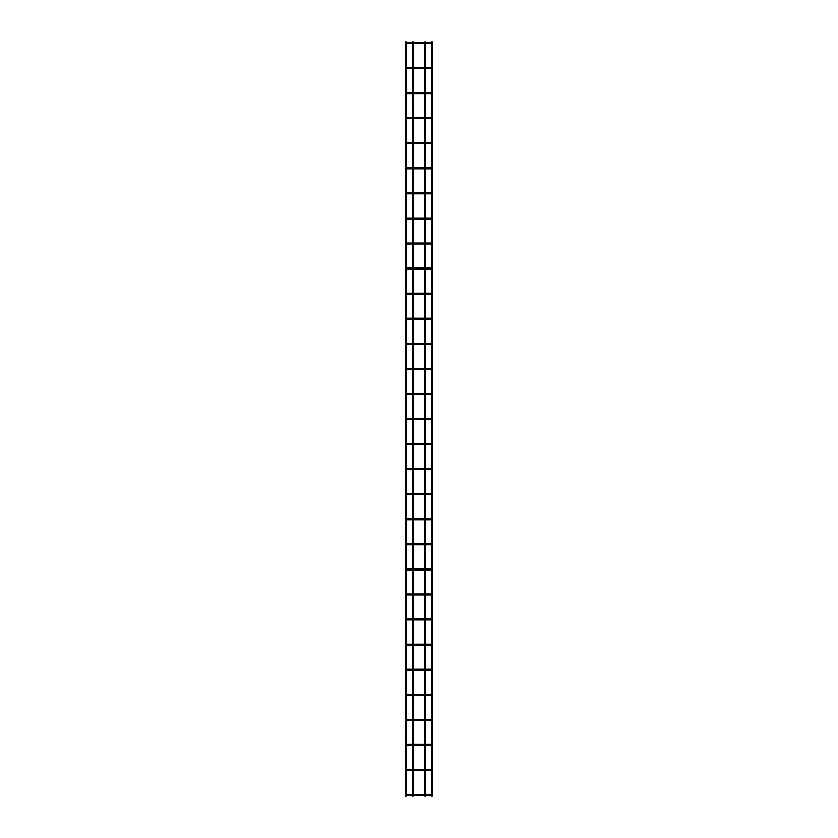 <?xml version="1.0" encoding="UTF-8"?>
<svg xmlns="http://www.w3.org/2000/svg" width="838" height="838" viewBox="0 0 838 838"><rect width="100%" height="100%" fill="white"/><g stroke="black" fill="none" stroke-linecap="round" stroke-linejoin="round"><path stroke-width="1.26" d="M406.472 794.518L431.528 794.518M431.528 795.472L406.472 795.472M406.472 41.9L405.519 41.9L405.519 796.1L406.472 796.1L406.472 41.9M413.207 42.529L413.207 41.9L412.254 41.9L412.254 42.529M413.207 43.482L413.207 67.595M413.207 68.548L413.207 92.662M413.207 93.615L413.207 117.729M413.207 118.682L413.207 142.795M413.207 143.748L413.207 167.862M413.207 168.815L413.207 192.929M413.207 193.882L413.207 217.995M413.207 218.948L413.207 243.062M413.207 244.015L413.207 268.129M413.207 269.082L413.207 293.195M413.207 294.148L413.207 318.262M413.207 319.215L413.207 343.329M413.207 344.282L413.207 368.395M413.207 369.349L413.207 393.462M413.207 394.405L413.207 418.529M413.207 419.471L413.207 443.595M413.207 444.538L413.207 468.651M413.207 469.605L413.207 493.718M413.207 494.671L413.207 518.785M413.207 519.738L413.207 543.852M413.207 544.805L413.207 568.918M413.207 569.871L413.207 593.985M413.207 594.938L413.207 619.052M413.207 620.005L413.207 644.118M413.207 645.071L413.207 669.185M413.207 670.138L413.207 694.252M413.207 695.205L413.207 719.318M413.207 720.271L413.207 744.385M413.207 745.338L413.207 769.452M413.207 770.405L413.207 794.518M413.207 795.472L413.207 796.1L412.254 796.1L412.254 795.472M431.528 41.9L432.481 41.9L432.481 796.1L431.528 796.1L431.528 41.9M432.01 769.452L432.01 770.405M406.472 769.452L431.528 769.452M431.528 770.405L406.472 770.405M432.01 744.385L432.01 745.338M406.472 744.385L431.528 744.385M431.528 745.338L406.472 745.338M432.01 719.318L432.01 720.271M406.472 719.318L431.528 719.318M431.528 720.271L406.472 720.271M432.01 694.252L432.01 695.205M406.472 694.252L431.528 694.252M431.528 695.205L406.472 695.205M432.01 669.185L432.01 670.138M406.472 669.185L431.528 669.185M431.528 670.138L406.472 670.138M432.01 644.118L432.01 645.071M406.472 644.118L431.528 644.118M431.528 645.071L406.472 645.071M432.01 619.052L432.01 620.005M406.472 619.052L431.528 619.052M431.528 620.005L406.472 620.005M432.01 593.985L432.01 594.938M406.472 593.985L431.528 593.985M431.528 594.938L406.472 594.938M432.01 568.918L432.01 569.871M406.472 568.918L431.528 568.918M431.528 569.871L406.472 569.871M432.01 543.852L432.01 544.805M406.472 543.852L431.528 543.852M431.528 544.805L406.472 544.805M432.01 518.785L432.01 519.738M406.472 518.785L431.528 518.785M431.528 519.738L406.472 519.738M432.01 493.718L432.01 494.671M406.472 493.718L431.528 493.718M431.528 494.671L406.472 494.671M432.01 468.651L432.01 469.605M406.472 468.651L431.528 468.651M431.528 469.605L406.472 469.605M432.01 443.595L432.01 444.538M406.472 443.595L431.528 443.595M431.528 444.538L406.472 444.538M432.01 418.529L432.01 419.471M406.472 418.529L431.528 418.529M431.528 419.471L406.472 419.471M432.01 393.462L432.01 394.405M406.472 393.462L431.528 393.462M431.528 394.405L406.472 394.405M432.01 368.395L432.01 369.349M406.472 368.395L431.528 368.395M431.528 369.349L406.472 369.349M432.01 343.329L432.01 344.282M406.472 343.329L431.528 343.329M431.528 344.282L406.472 344.282M432.01 318.262L432.01 319.215M406.472 318.262L431.528 318.262M431.528 319.215L406.472 319.215M432.01 293.195L432.01 294.148M406.472 293.195L431.528 293.195M431.528 294.148L406.472 294.148M432.01 268.129L432.01 269.082M406.472 268.129L431.528 268.129M431.528 269.082L406.472 269.082M432.01 243.062L432.01 244.015M406.472 243.062L431.528 243.062M431.528 244.015L406.472 244.015M432.01 217.995L432.01 218.948M406.472 217.995L431.528 217.995M431.528 218.948L406.472 218.948M432.01 192.929L432.01 193.882M406.472 192.929L431.528 192.929M431.528 193.882L406.472 193.882M432.01 167.862L432.01 168.815M406.472 167.862L431.528 167.862M431.528 168.815L406.472 168.815M432.01 142.795L432.01 143.748M406.472 142.795L431.528 142.795M431.528 143.748L406.472 143.748M432.01 117.729L432.01 118.682M406.472 117.729L431.528 117.729M431.528 118.682L406.472 118.682M432.01 92.662L432.01 93.615M406.472 92.662L431.528 92.662M431.528 93.615L406.472 93.615M432.01 67.595L432.01 68.548M406.472 67.595L431.528 67.595M431.528 68.548L406.472 68.548M406.472 42.529L431.528 42.529M431.528 43.482L406.472 43.482M425.746 42.529L425.746 41.9L424.793 41.9L424.793 42.529M425.746 43.482L425.746 67.595M425.746 68.548L425.746 92.662M425.746 93.615L425.746 117.729M425.746 118.682L425.746 142.795M425.746 143.748L425.746 167.862M425.746 168.815L425.746 192.929M425.746 193.882L425.746 217.995M425.746 218.948L425.746 243.062M425.746 244.015L425.746 268.129M425.746 269.082L425.746 293.195M425.746 294.148L425.746 318.262M425.746 319.215L425.746 343.329M425.746 344.282L425.746 368.395M425.746 369.349L425.746 393.462M425.746 394.405L425.746 418.529M425.746 419.471L425.746 443.595M425.746 444.538L425.746 468.651M425.746 469.605L425.746 493.718M425.746 494.671L425.746 518.785M425.746 519.738L425.746 543.852M425.746 544.805L425.746 568.918M425.746 569.871L425.746 593.985M425.746 594.938L425.746 619.052M425.746 620.005L425.746 644.118M425.746 645.071L425.746 669.185M425.746 670.138L425.746 694.252M425.746 695.205L425.746 719.318M425.746 720.271L425.746 744.385M425.746 745.338L425.746 769.452M425.746 770.405L425.746 794.518M425.746 795.472L425.746 796.1L424.793 796.1L424.793 795.472M407.97 794.518L407.97 795.472M430.03 794.518L430.03 795.472M407.97 769.452L407.97 770.405M430.03 769.452L430.03 770.405M407.97 744.385L407.97 745.338M430.03 744.385L430.03 745.338M407.97 719.318L407.97 720.271M430.03 719.318L430.03 720.271M407.97 694.252L407.97 695.205M430.03 694.252L430.03 695.205M407.97 669.185L407.97 670.138M430.03 669.185L430.03 670.138M407.97 644.118L407.97 645.071M430.03 644.118L430.03 645.071M407.97 619.052L407.97 620.005M430.03 619.052L430.03 620.005M407.97 593.985L407.97 594.938M430.03 593.985L430.03 594.938M407.97 568.918L407.97 569.871M430.03 568.918L430.03 569.871M407.97 543.852L407.97 544.805M430.03 543.852L430.03 544.805M407.97 518.785L407.97 519.738M430.03 518.785L430.03 519.738M407.97 493.718L407.97 494.671M430.03 493.718L430.03 494.671M407.97 468.651L407.97 469.605M430.03 468.651L430.03 469.605M407.97 443.595L407.97 444.538M430.03 443.595L430.03 444.538M407.97 418.529L407.97 419.471M430.03 418.529L430.03 419.471M407.97 393.462L407.97 394.405M430.03 393.462L430.03 394.405M407.97 368.395L407.97 369.349M430.03 368.395L430.03 369.349M407.97 343.329L407.97 344.282M430.03 343.329L430.03 344.282M407.97 318.262L407.97 319.215M430.03 318.262L430.03 319.215M407.97 293.195L407.97 294.148M430.03 293.195L430.03 294.148M407.97 268.129L407.97 269.082M430.03 268.129L430.03 269.082M407.97 243.062L407.97 244.015M430.03 243.062L430.03 244.015M407.97 217.995L407.97 218.948M430.03 217.995L430.03 218.948M407.97 192.929L407.97 193.882M430.03 192.929L430.03 193.882M407.97 167.862L407.97 168.815M430.03 167.862L430.03 168.815M407.97 142.795L407.97 143.748M430.03 142.795L430.03 143.748M407.97 117.729L407.97 118.682M430.03 117.729L430.03 118.682M407.97 92.662L407.97 93.615M430.03 92.662L430.03 93.615M407.97 67.595L407.97 68.548M430.03 67.595L430.03 68.548M407.97 42.529L407.97 43.482M430.03 42.529L430.03 43.482M412.254 43.482L412.254 67.595M412.254 68.548L412.254 92.662M412.254 93.615L412.254 117.729M412.254 118.682L412.254 142.795M412.254 143.748L412.254 167.862M412.254 168.815L412.254 192.929M412.254 193.882L412.254 217.995M412.254 218.948L412.254 243.062M412.254 244.015L412.254 268.129M412.254 269.082L412.254 293.195M412.254 294.148L412.254 318.262M412.254 319.215L412.254 343.329M412.254 344.282L412.254 368.395M412.254 369.349L412.254 393.462M412.254 394.405L412.254 418.529M412.254 419.471L412.254 443.595M412.254 444.538L412.254 468.651M412.254 469.605L412.254 493.718M412.254 494.671L412.254 518.785M412.254 519.738L412.254 543.852M412.254 544.805L412.254 568.918M412.254 569.871L412.254 593.985M412.254 594.938L412.254 619.052M412.254 620.005L412.254 644.118M412.254 645.071L412.254 669.185M412.254 670.138L412.254 694.252M412.254 695.205L412.254 719.318M412.254 720.271L412.254 744.385M412.254 745.338L412.254 769.452M412.254 770.405L412.254 794.518M424.793 43.482L424.793 67.595M424.793 68.548L424.793 92.662M424.793 93.615L424.793 117.729M424.793 118.682L424.793 142.795M424.793 143.748L424.793 167.862M424.793 168.815L424.793 192.929M424.793 193.882L424.793 217.995M424.793 218.948L424.793 243.062M424.793 244.015L424.793 268.129M424.793 269.082L424.793 293.195M424.793 294.148L424.793 318.262M424.793 319.215L424.793 343.329M424.793 344.282L424.793 368.395M424.793 369.349L424.793 393.462M424.793 394.405L424.793 418.529M424.793 419.471L424.793 443.595M424.793 444.538L424.793 468.651M424.793 469.605L424.793 493.718M424.793 494.671L424.793 518.785M424.793 519.738L424.793 543.852M424.793 544.805L424.793 568.918M424.793 569.871L424.793 593.985M424.793 594.938L424.793 619.052M424.793 620.005L424.793 644.118M424.793 645.071L424.793 669.185M424.793 670.138L424.793 694.252M424.793 695.205L424.793 719.318M424.793 720.271L424.793 744.385M424.793 745.338L424.793 769.452M424.793 770.405L424.793 794.518"/></g></svg>
